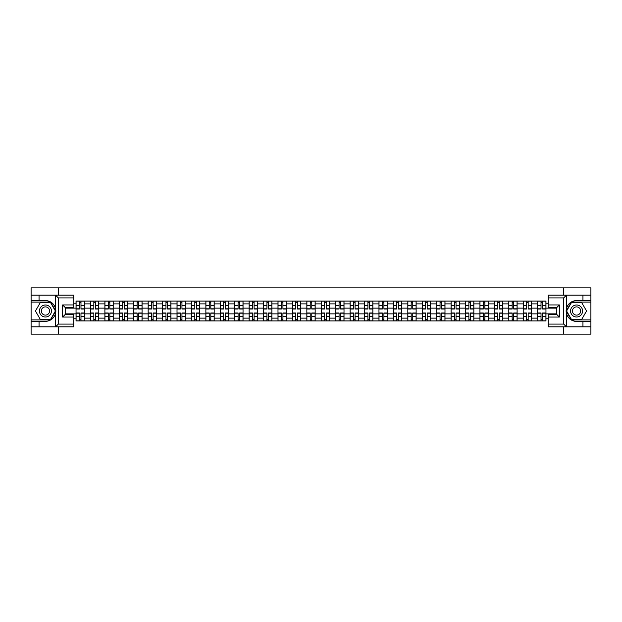 <?xml version="1.0" encoding="UTF-8"?>
<svg xmlns="http://www.w3.org/2000/svg" width="622" height="622" viewBox="0 0 622 622"><rect width="100%" height="100%" fill="white"/><g stroke="black" fill="none" stroke-linecap="round" stroke-linejoin="round"><path stroke-width="0.93" d="M73.73 297.915L58.328 297.915L55.475 295.139L73.73 295.139L73.73 307.719L65.403 307.719L65.403 314.281L73.73 314.281L73.73 326.861L55.475 326.861L55.638 308.986C54.207 303.793 50.802 301.001 45.429 300.597A10.403 10.403 0 0 1 55.638 313.014C54.207 318.207 50.802 320.999 45.429 321.403L31.1 321.403L31.1 334.115L590.9 334.115L590.9 302.074L571.416 302.074L566.261 311L571.416 319.926L590.9 319.926M576.571 300.597C571.198 301.001 567.793 303.793 566.362 308.986L566.362 313.014C567.793 318.207 571.198 320.999 576.571 321.403A10.403 10.403 0 0 1 566.168 311A10.403 10.403 0 0 1 576.571 300.597L590.9 300.597L590.9 287.885L31.1 287.885L31.1 319.926L50.584 319.926L55.739 311L50.584 302.074L31.1 302.074M90.462 320.936L90.462 303.878L84.359 303.878L84.359 320.936M84.359 303.878L84.359 301.064M90.462 303.878L90.462 301.064M98.789 301.064L98.789 320.936M104.893 320.936L104.893 301.064M113.212 301.064L113.212 320.936M119.315 320.936L119.315 301.064M127.634 301.064L127.634 320.936M133.738 320.936L133.738 301.064M142.065 301.064L142.065 320.936M148.16 320.936L148.16 301.064M156.487 301.064L156.487 320.936M162.591 320.936L162.591 301.064M170.91 301.064L170.91 320.936M177.013 320.936L177.013 301.064M185.333 301.064L185.333 320.936M191.436 320.936L191.436 301.064M199.763 301.064L199.763 320.936M205.866 320.936L205.866 301.064M214.186 301.064L214.186 320.936M220.289 320.936L220.289 301.064M228.608 301.064L228.608 320.936M234.712 320.936L234.712 301.064M243.039 301.064L243.039 320.936M249.142 320.936L249.142 301.064M257.461 301.064L257.461 320.936M263.565 320.936L263.565 301.064M271.884 301.064L271.884 320.936M277.987 320.936L277.987 301.064M286.314 301.064L286.314 320.936M292.418 320.936L292.418 301.064M300.737 301.064L300.737 320.936M306.84 320.936L306.84 301.064M315.16 301.064L315.16 320.936M321.263 320.936L321.263 301.064M329.582 301.064L329.582 320.936M335.686 320.936L335.686 301.064M344.013 301.064L344.013 320.936M350.116 320.936L350.116 301.064M358.435 301.064L358.435 320.936M364.539 320.936L364.539 301.064M372.858 301.064L372.858 320.936M378.961 320.936L378.961 301.064M387.288 301.064L387.288 320.936M393.392 320.936L393.392 301.064M401.711 301.064L401.711 320.936M407.814 320.936L407.814 301.064M416.134 301.064L416.134 320.936M422.237 320.936L422.237 301.064M430.564 301.064L430.564 320.936M436.667 320.936L436.667 301.064M444.987 301.064L444.987 320.936M451.09 320.936L451.09 301.064M459.409 301.064L459.409 320.936M465.513 320.936L465.513 301.064M473.84 301.064L473.84 320.936M479.935 320.936L479.935 301.064M488.262 301.064L488.262 320.936M494.366 320.936L494.366 301.064M502.685 301.064L502.685 320.936M508.788 320.936L508.788 301.064M517.107 301.064L517.107 320.936M523.211 320.936L523.211 301.064M531.538 301.064L531.538 320.936M537.641 320.936L537.641 301.064M537.641 313.869L531.538 313.869M523.211 313.869L517.107 313.869M508.788 313.869L502.685 313.869M494.366 313.869L488.262 313.869M479.935 313.869L473.84 313.869M465.513 313.869L459.409 313.869M451.09 313.869L444.987 313.869M436.667 313.869L430.564 313.869M422.237 313.869L416.134 313.869M407.814 313.869L401.711 313.869M393.392 313.869L387.288 313.869M378.961 313.869L372.858 313.869M364.539 313.869L358.435 313.869M350.116 313.869L344.013 313.869M335.686 313.869L329.582 313.869M321.263 313.869L315.16 313.869M306.84 313.869L300.737 313.869M292.418 313.869L286.314 313.869M277.987 313.869L271.884 313.869M263.565 313.869L257.461 313.869M249.142 313.869L243.039 313.869M234.712 313.869L228.608 313.869M220.289 313.869L214.186 313.869M205.866 313.869L199.763 313.869M191.436 313.869L185.333 313.869M177.013 313.869L170.91 313.869M162.591 313.869L156.487 313.869M148.16 313.869L142.065 313.869M133.738 313.869L127.634 313.869M119.315 313.869L113.212 313.869M104.893 313.869L98.789 313.869M90.462 313.869L84.359 313.869M537.641 308.131L531.538 308.131M523.211 308.131L517.107 308.131M508.788 308.131L502.685 308.131M494.366 308.131L488.262 308.131M479.935 308.131L473.84 308.131M465.513 308.131L459.409 308.131M451.09 308.131L444.987 308.131M436.667 308.131L430.564 308.131M422.237 308.131L416.134 308.131M407.814 308.131L401.711 308.131M393.392 308.131L387.288 308.131M378.961 308.131L372.858 308.131M364.539 308.131L358.435 308.131M350.116 308.131L344.013 308.131M335.686 308.131L329.582 308.131M321.263 308.131L315.16 308.131M306.84 308.131L300.737 308.131M292.418 308.131L286.314 308.131M277.987 308.131L271.884 308.131M263.565 308.131L257.461 308.131M249.142 308.131L243.039 308.131M234.712 308.131L228.608 308.131M220.289 308.131L214.186 308.131M205.866 308.131L199.763 308.131M191.436 308.131L185.333 308.131M177.013 308.131L170.91 308.131M162.591 308.131L156.487 308.131M148.16 308.131L142.065 308.131M133.738 308.131L127.634 308.131M119.315 308.131L113.212 308.131M104.893 308.131L98.789 308.131M90.462 308.131L84.359 308.131M65.403 313.869L76.039 313.869L76.039 308.131L65.403 308.131M73.73 303.233L76.039 303.233L76.039 308.131M556.597 308.131L545.961 308.131L545.961 301.064L76.039 301.064L76.039 303.233M545.961 303.233L548.27 303.233M548.27 318.767L545.961 318.767L545.961 313.869L556.597 313.869M76.039 313.869L76.039 320.936L545.961 320.936L545.961 318.767M76.039 318.767L73.73 318.767M563.345 334.115L563.345 326.861M563.345 295.139L563.345 287.885M58.655 334.115L58.655 326.861M58.655 295.139L58.655 287.885M545.961 308.131L545.961 313.869M80.984 319.553L79.414 319.553M79.414 302.447L80.984 302.447M95.415 319.553L93.836 319.553M93.836 302.447L95.415 302.447M109.837 319.553L108.267 319.553M108.267 302.447L109.837 302.447M124.26 319.553L122.69 319.553M122.69 302.447L124.26 302.447M138.683 319.553L137.112 319.553M137.112 302.447L138.683 302.447M153.113 319.553L151.543 319.553M151.543 302.447L153.113 302.447M167.536 319.553L165.965 319.553M165.965 302.447L167.536 302.447M181.958 319.553L180.388 319.553M180.388 302.447L181.958 302.447M196.389 319.553L194.81 319.553M194.81 302.447L196.389 302.447M210.811 319.553L209.241 319.553M209.241 302.447L210.811 302.447M225.234 319.553L223.663 319.553M223.663 302.447L225.234 302.447M239.664 319.553L238.086 319.553M238.086 302.447L239.664 302.447M254.087 319.553L252.516 319.553M252.516 302.447L254.087 302.447M268.51 319.553L266.939 319.553M266.939 302.447L268.51 302.447M282.932 319.553L281.362 319.553M281.362 302.447L282.932 302.447M297.363 319.553L295.792 319.553M295.792 302.447L297.363 302.447M311.785 319.553L310.215 319.553M310.215 302.447L311.785 302.447M326.208 319.553L324.637 319.553M324.637 302.447L326.208 302.447M340.638 319.553L339.068 319.553M339.068 302.447L340.638 302.447M355.061 319.553L353.49 319.553M353.49 302.447L355.061 302.447M369.484 319.553L367.913 319.553M367.913 302.447L369.484 302.447M383.914 319.553L382.336 319.553M382.336 302.447L383.914 302.447M398.337 319.553L396.766 319.553M396.766 302.447L398.337 302.447M412.759 319.553L411.189 319.553M411.189 302.447L412.759 302.447M427.19 319.553L425.611 319.553M425.611 302.447L427.19 302.447M441.612 319.553L440.042 319.553M440.042 302.447L441.612 302.447M456.035 319.553L454.464 319.553M454.464 302.447L456.035 302.447M470.457 319.553L468.887 319.553M468.887 302.447L470.457 302.447M484.888 319.553L483.317 319.553M483.317 302.447L484.888 302.447M499.31 319.553L497.74 319.553M497.74 302.447L499.31 302.447M513.733 319.553L512.163 319.553M512.163 302.447L513.733 302.447M528.164 319.553L526.585 319.553M526.585 302.447L528.164 302.447M542.586 319.553L541.016 319.553M541.016 302.447L542.586 302.447M80.984 309.01L80.984 301.149L84.312 301.149L84.312 309.01L80.984 309.01M79.414 302.354L80.984 302.354M79.414 301.149L76.086 301.149L76.086 309.01L79.414 309.01L79.414 301.149L80.984 301.149M79.414 312.99L79.414 320.851L76.086 320.851L76.086 312.99L79.414 312.99M80.984 319.646L79.414 319.646M80.984 320.851L84.312 320.851L84.312 312.99L80.984 312.99L80.984 320.851L79.414 320.851M95.415 309.01L95.415 301.149L98.742 301.149L98.742 309.01L95.415 309.01M93.836 302.354L95.415 302.354M93.836 301.149L90.509 301.149L90.509 309.01L93.836 309.01L93.836 301.149L95.415 301.149M109.837 309.01L109.837 301.149L113.165 301.149L113.165 309.01L109.837 309.01M108.267 302.354L109.837 302.354M108.267 301.149L104.939 301.149L104.939 309.01L108.267 309.01L108.267 301.149L109.837 301.149M39.054 321.403L39.054 326.861L31.1 326.861M55.475 326.861L39.054 326.861M31.1 321.403L31.1 319.926M55.475 295.139L39.054 295.139L39.054 300.597L31.1 300.597M39.054 295.139L31.1 295.139M45.429 300.597L39.054 300.597M65.403 307.719L62.635 304.943L73.73 304.943M73.73 317.057L62.635 317.057L65.403 314.281M55.638 326.775L58.328 324.085L73.73 324.085M566.525 295.139L563.672 297.915L548.27 297.915L548.27 295.139L590.9 295.139M582.946 300.597L582.946 295.139M548.27 324.085L563.672 324.085L566.525 326.861L548.27 326.861L548.27 314.281L556.597 314.281L556.597 307.719L548.27 307.719L548.27 297.915M590.9 300.597L590.9 302.074M566.525 326.861L582.946 326.861L582.946 321.403L590.9 321.403M582.946 326.861L590.9 326.861M576.571 321.403L582.946 321.403M556.597 314.281L559.365 317.057L548.27 317.057M548.27 304.943L559.365 304.943L556.597 307.719M39.419 311A6.01 6.01 0 0 0 45.429 317.01A6.01 6.01 0 0 0 51.439 311A6.01 6.01 0 0 0 45.429 304.99A6.01 6.01 0 0 0 39.419 311M41.316 311A4.113 4.113 0 0 0 45.429 315.113A4.113 4.113 0 0 0 49.55 311A4.113 4.113 0 0 0 45.429 306.887A4.113 4.113 0 0 0 41.316 311M50.421 302.354L55.412 311L50.421 319.646L40.438 319.646L35.446 311L40.438 302.354L50.421 302.354M570.561 311A6.01 6.01 0 0 0 576.571 317.01A6.01 6.01 0 0 0 582.581 311A6.01 6.01 0 0 0 576.571 304.99A6.01 6.01 0 0 0 570.561 311M572.45 311A4.113 4.113 0 0 0 576.571 315.113A4.113 4.113 0 0 0 580.684 311A4.113 4.113 0 0 0 576.571 306.887A4.113 4.113 0 0 0 572.45 311M581.562 302.354L586.554 311L581.562 319.646L571.579 319.646L566.588 311L571.579 302.354L581.562 302.354M93.836 312.99L93.836 320.851L90.509 320.851L90.509 312.99L93.836 312.99M95.415 319.646L93.836 319.646M95.415 320.851L98.742 320.851L98.742 312.99L95.415 312.99L95.415 320.851L93.836 320.851M108.267 312.99L108.267 320.851L104.939 320.851L104.939 312.99L108.267 312.99M109.837 319.646L108.267 319.646M109.837 320.851L113.165 320.851L113.165 312.99L109.837 312.99L109.837 320.851L108.267 320.851M124.26 309.01L124.26 301.149L127.588 301.149L127.588 309.01L124.26 309.01M122.69 302.354L124.26 302.354M122.69 301.149L119.362 301.149L119.362 309.01L122.69 309.01L122.69 301.149L124.26 301.149M138.683 309.01L138.683 301.149L142.018 301.149L142.018 309.01L138.683 309.01M137.112 302.354L138.683 302.354M137.112 301.149L133.784 301.149L133.784 309.01L137.112 309.01L137.112 301.149L138.683 301.149M153.113 309.01L153.113 301.149L156.441 301.149L156.441 309.01L153.113 309.01M151.543 302.354L153.113 302.354M151.543 301.149L148.207 301.149L148.207 309.01L151.543 309.01L151.543 301.149L153.113 301.149M122.69 312.99L122.69 320.851L119.362 320.851L119.362 312.99L122.69 312.99M124.26 319.646L122.69 319.646M124.26 320.851L127.588 320.851L127.588 312.99L124.26 312.99L124.26 320.851L122.69 320.851M137.112 312.99L137.112 320.851L133.784 320.851L133.784 312.99L137.112 312.99M138.683 319.646L137.112 319.646M138.683 320.851L142.018 320.851L142.018 312.99L138.683 312.99L138.683 320.851L137.112 320.851M151.543 312.99L151.543 320.851L148.207 320.851L148.207 312.99L151.543 312.99M153.113 319.646L151.543 319.646M153.113 320.851L156.441 320.851L156.441 312.99L153.113 312.99L153.113 320.851L151.543 320.851M167.536 309.01L167.536 301.149L170.863 301.149L170.863 309.01L167.536 309.01M165.965 302.354L167.536 302.354M165.965 301.149L162.637 301.149L162.637 309.01L165.965 309.01L165.965 301.149L167.536 301.149M165.965 312.99L165.965 320.851L162.637 320.851L162.637 312.99L165.965 312.99M167.536 319.646L165.965 319.646M167.536 320.851L170.863 320.851L170.863 312.99L167.536 312.99L167.536 320.851L165.965 320.851M181.958 309.01L181.958 301.149L185.294 301.149L185.294 309.01L181.958 309.01M180.388 302.354L181.958 302.354M180.388 301.149L177.06 301.149L177.06 309.01L180.388 309.01L180.388 301.149L181.958 301.149M180.388 312.99L180.388 320.851L177.06 320.851L177.06 312.99L180.388 312.99M181.958 319.646L180.388 319.646M181.958 320.851L185.294 320.851L185.294 312.99L181.958 312.99L181.958 320.851L180.388 320.851M196.389 309.01L196.389 301.149L199.716 301.149L199.716 309.01L196.389 309.01M194.81 302.354L196.389 302.354M194.81 301.149L191.483 301.149L191.483 309.01L194.81 309.01L194.81 301.149L196.389 301.149M194.81 312.99L194.81 320.851L191.483 320.851L191.483 312.99L194.81 312.99M196.389 319.646L194.81 319.646M196.389 320.851L199.716 320.851L199.716 312.99L196.389 312.99L196.389 320.851L194.81 320.851M210.811 309.01L210.811 301.149L214.139 301.149L214.139 309.01L210.811 309.01M209.241 302.354L210.811 302.354M209.241 301.149L205.913 301.149L205.913 309.01L209.241 309.01L209.241 301.149L210.811 301.149M209.241 312.99L209.241 320.851L205.913 320.851L205.913 312.99L209.241 312.99M210.811 319.646L209.241 319.646M210.811 320.851L214.139 320.851L214.139 312.99L210.811 312.99L210.811 320.851L209.241 320.851M225.234 309.01L225.234 301.149L228.562 301.149L228.562 309.01L225.234 309.01M223.663 302.354L225.234 302.354M223.663 301.149L220.336 301.149L220.336 309.01L223.663 309.01L223.663 301.149L225.234 301.149M239.664 309.01L239.664 301.149L242.992 301.149L242.992 309.01L239.664 309.01M238.086 302.354L239.664 302.354M238.086 301.149L234.758 301.149L234.758 309.01L238.086 309.01L238.086 301.149L239.664 301.149M254.087 309.01L254.087 301.149L257.415 301.149L257.415 309.01L254.087 309.01M252.516 302.354L254.087 302.354M252.516 301.149L249.189 301.149L249.189 309.01L252.516 309.01L252.516 301.149L254.087 301.149M268.51 309.01L268.51 301.149L271.837 301.149L271.837 309.01L268.51 309.01M266.939 302.354L268.51 302.354M266.939 301.149L263.611 301.149L263.611 309.01L266.939 309.01L266.939 301.149L268.51 301.149M282.932 309.01L282.932 301.149L286.268 301.149L286.268 309.01L282.932 309.01M281.362 302.354L282.932 302.354M281.362 301.149L278.034 301.149L278.034 309.01L281.362 309.01L281.362 301.149L282.932 301.149M297.363 309.01L297.363 301.149L300.69 301.149L300.69 309.01L297.363 309.01M295.792 302.354L297.363 302.354M295.792 301.149L292.457 301.149L292.457 309.01L295.792 309.01L295.792 301.149L297.363 301.149M223.663 312.99L223.663 320.851L220.336 320.851L220.336 312.99L223.663 312.99M225.234 319.646L223.663 319.646M225.234 320.851L228.562 320.851L228.562 312.99L225.234 312.99L225.234 320.851L223.663 320.851M238.086 312.99L238.086 320.851L234.758 320.851L234.758 312.99L238.086 312.99M239.664 319.646L238.086 319.646M239.664 320.851L242.992 320.851L242.992 312.99L239.664 312.99L239.664 320.851L238.086 320.851M252.516 312.99L252.516 320.851L249.189 320.851L249.189 312.99L252.516 312.99M254.087 319.646L252.516 319.646M254.087 320.851L257.415 320.851L257.415 312.99L254.087 312.99L254.087 320.851L252.516 320.851M266.939 312.99L266.939 320.851L263.611 320.851L263.611 312.99L266.939 312.99M268.51 319.646L266.939 319.646M268.51 320.851L271.837 320.851L271.837 312.99L268.51 312.99L268.51 320.851L266.939 320.851M281.362 312.99L281.362 320.851L278.034 320.851L278.034 312.99L281.362 312.99M282.932 319.646L281.362 319.646M282.932 320.851L286.268 320.851L286.268 312.99L282.932 312.99L282.932 320.851L281.362 320.851M295.792 312.99L295.792 320.851L292.457 320.851L292.457 312.99L295.792 312.99M297.363 319.646L295.792 319.646M297.363 320.851L300.69 320.851L300.69 312.99L297.363 312.99L297.363 320.851L295.792 320.851M311.785 309.01L311.785 301.149L315.113 301.149L315.113 309.01L311.785 309.01M310.215 302.354L311.785 302.354M310.215 301.149L306.887 301.149L306.887 309.01L310.215 309.01L310.215 301.149L311.785 301.149M310.215 312.99L310.215 320.851L306.887 320.851L306.887 312.99L310.215 312.99M311.785 319.646L310.215 319.646M311.785 320.851L315.113 320.851L315.113 312.99L311.785 312.99L311.785 320.851L310.215 320.851M326.208 309.01L326.208 301.149L329.543 301.149L329.543 309.01L326.208 309.01M324.637 302.354L326.208 302.354M324.637 301.149L321.31 301.149L321.31 309.01L324.637 309.01L324.637 301.149L326.208 301.149M324.637 312.99L324.637 320.851L321.31 320.851L321.31 312.99L324.637 312.99M326.208 319.646L324.637 319.646M326.208 320.851L329.543 320.851L329.543 312.99L326.208 312.99L326.208 320.851L324.637 320.851M340.638 309.01L340.638 301.149L343.966 301.149L343.966 309.01L340.638 309.01M339.068 302.354L340.638 302.354M339.068 301.149L335.732 301.149L335.732 309.01L339.068 309.01L339.068 301.149L340.638 301.149M339.068 312.99L339.068 320.851L335.732 320.851L335.732 312.99L339.068 312.99M340.638 319.646L339.068 319.646M340.638 320.851L343.966 320.851L343.966 312.99L340.638 312.99L340.638 320.851L339.068 320.851M355.061 309.01L355.061 301.149L358.389 301.149L358.389 309.01L355.061 309.01M353.49 302.354L355.061 302.354M353.49 301.149L350.163 301.149L350.163 309.01L353.49 309.01L353.49 301.149L355.061 301.149M353.49 312.99L353.49 320.851L350.163 320.851L350.163 312.99L353.49 312.99M355.061 319.646L353.49 319.646M355.061 320.851L358.389 320.851L358.389 312.99L355.061 312.99L355.061 320.851L353.49 320.851M369.484 309.01L369.484 301.149L372.811 301.149L372.811 309.01L369.484 309.01M367.913 302.354L369.484 302.354M367.913 301.149L364.585 301.149L364.585 309.01L367.913 309.01L367.913 301.149L369.484 301.149M367.913 312.99L367.913 320.851L364.585 320.851L364.585 312.99L367.913 312.99M369.484 319.646L367.913 319.646M369.484 320.851L372.811 320.851L372.811 312.99L369.484 312.99L369.484 320.851L367.913 320.851M383.914 309.01L383.914 301.149L387.242 301.149L387.242 309.01L383.914 309.01M382.336 302.354L383.914 302.354M382.336 301.149L379.008 301.149L379.008 309.01L382.336 309.01L382.336 301.149L383.914 301.149M382.336 312.99L382.336 320.851L379.008 320.851L379.008 312.99L382.336 312.99M383.914 319.646L382.336 319.646M383.914 320.851L387.242 320.851L387.242 312.99L383.914 312.99L383.914 320.851L382.336 320.851M398.337 309.01L398.337 301.149L401.664 301.149L401.664 309.01L398.337 309.01M396.766 302.354L398.337 302.354M396.766 301.149L393.438 301.149L393.438 309.01L396.766 309.01L396.766 301.149L398.337 301.149M396.766 312.99L396.766 320.851L393.438 320.851L393.438 312.99L396.766 312.99M398.337 319.646L396.766 319.646M398.337 320.851L401.664 320.851L401.664 312.99L398.337 312.99L398.337 320.851L396.766 320.851M412.759 309.01L412.759 301.149L416.087 301.149L416.087 309.01L412.759 309.01M411.189 302.354L412.759 302.354M411.189 301.149L407.861 301.149L407.861 309.01L411.189 309.01L411.189 301.149L412.759 301.149M411.189 312.99L411.189 320.851L407.861 320.851L407.861 312.99L411.189 312.99M412.759 319.646L411.189 319.646M412.759 320.851L416.087 320.851L416.087 312.99L412.759 312.99L412.759 320.851L411.189 320.851M427.19 309.01L427.19 301.149L430.517 301.149L430.517 309.01L427.19 309.01M425.611 302.354L427.19 302.354M425.611 301.149L422.284 301.149L422.284 309.01L425.611 309.01L425.611 301.149L427.19 301.149M425.611 312.99L425.611 320.851L422.284 320.851L422.284 312.99L425.611 312.99M427.19 319.646L425.611 319.646M427.19 320.851L430.517 320.851L430.517 312.99L427.19 312.99L427.19 320.851L425.611 320.851M441.612 309.01L441.612 301.149L444.94 301.149L444.94 309.01L441.612 309.01M440.042 302.354L441.612 302.354M440.042 301.149L436.706 301.149L436.706 309.01L440.042 309.01L440.042 301.149L441.612 301.149M440.042 312.99L440.042 320.851L436.706 320.851L436.706 312.99L440.042 312.99M441.612 319.646L440.042 319.646M441.612 320.851L444.94 320.851L444.94 312.99L441.612 312.99L441.612 320.851L440.042 320.851M456.035 309.01L456.035 301.149L459.363 301.149L459.363 309.01L456.035 309.01M454.464 302.354L456.035 302.354M454.464 301.149L451.137 301.149L451.137 309.01L454.464 309.01L454.464 301.149L456.035 301.149M454.464 312.99L454.464 320.851L451.137 320.851L451.137 312.99L454.464 312.99M456.035 319.646L454.464 319.646M456.035 320.851L459.363 320.851L459.363 312.99L456.035 312.99L456.035 320.851L454.464 320.851M470.457 309.01L470.457 301.149L473.793 301.149L473.793 309.01L470.457 309.01M468.887 302.354L470.457 302.354M468.887 301.149L465.559 301.149L465.559 309.01L468.887 309.01L468.887 301.149L470.457 301.149M468.887 312.99L468.887 320.851L465.559 320.851L465.559 312.99L468.887 312.99M470.457 319.646L468.887 319.646M470.457 320.851L473.793 320.851L473.793 312.99L470.457 312.99L470.457 320.851L468.887 320.851M484.888 309.01L484.888 301.149L488.216 301.149L488.216 309.01L484.888 309.01M483.317 302.354L484.888 302.354M483.317 301.149L479.982 301.149L479.982 309.01L483.317 309.01L483.317 301.149L484.888 301.149M483.317 312.99L483.317 320.851L479.982 320.851L479.982 312.99L483.317 312.99M484.888 319.646L483.317 319.646M484.888 320.851L488.216 320.851L488.216 312.99L484.888 312.99L484.888 320.851L483.317 320.851M499.31 309.01L499.31 301.149L502.638 301.149L502.638 309.01L499.31 309.01M497.74 302.354L499.31 302.354M497.74 301.149L494.412 301.149L494.412 309.01L497.74 309.01L497.74 301.149L499.31 301.149M497.74 312.99L497.74 320.851L494.412 320.851L494.412 312.99L497.74 312.99M499.31 319.646L497.74 319.646M499.31 320.851L502.638 320.851L502.638 312.99L499.31 312.99L499.31 320.851L497.74 320.851M513.733 309.01L513.733 301.149L517.061 301.149L517.061 309.01L513.733 309.01M512.163 302.354L513.733 302.354M512.163 301.149L508.835 301.149L508.835 309.01L512.163 309.01L512.163 301.149L513.733 301.149M512.163 312.99L512.163 320.851L508.835 320.851L508.835 312.99L512.163 312.99M513.733 319.646L512.163 319.646M513.733 320.851L517.061 320.851L517.061 312.99L513.733 312.99L513.733 320.851L512.163 320.851M528.164 309.01L528.164 301.149L531.491 301.149L531.491 309.01L528.164 309.01M526.585 302.354L528.164 302.354M526.585 301.149L523.257 301.149L523.257 309.01L526.585 309.01L526.585 301.149L528.164 301.149M526.585 312.99L526.585 320.851L523.257 320.851L523.257 312.99L526.585 312.99M528.164 319.646L526.585 319.646M528.164 320.851L531.491 320.851L531.491 312.99L528.164 312.99L528.164 320.851L526.585 320.851M542.586 309.01L542.586 301.149L545.914 301.149L545.914 309.01L542.586 309.01M541.016 302.354L542.586 302.354M541.016 301.149L537.688 301.149L537.688 309.01L541.016 309.01L541.016 301.149L542.586 301.149M541.016 312.99L541.016 320.851L537.688 320.851L537.688 312.99L541.016 312.99M542.586 319.646L541.016 319.646M542.586 320.851L545.914 320.851L545.914 312.99L542.586 312.99L542.586 320.851L541.016 320.851M523.211 303.878L517.107 303.878M508.788 303.878L502.685 303.878M494.366 303.878L488.262 303.878M479.935 303.878L473.84 303.878M465.513 303.878L459.409 303.878M451.09 303.878L444.987 303.878M436.667 303.878L430.564 303.878M422.237 303.878L416.134 303.878M407.814 303.878L401.711 303.878M393.392 303.878L387.288 303.878M378.961 303.878L372.858 303.878M364.539 303.878L358.435 303.878M350.116 303.878L344.013 303.878M335.686 303.878L329.582 303.878M321.263 303.878L315.16 303.878M306.84 303.878L300.737 303.878M292.418 303.878L286.314 303.878M277.987 303.878L271.884 303.878M263.565 303.878L257.461 303.878M249.142 303.878L243.039 303.878M234.712 303.878L228.608 303.878M220.289 303.878L214.186 303.878M205.866 303.878L199.763 303.878M191.436 303.878L185.333 303.878M177.013 303.878L170.91 303.878M162.591 303.878L156.487 303.878M148.16 303.878L142.065 303.878M133.738 303.878L127.634 303.878M119.315 303.878L113.212 303.878M104.893 303.878L98.789 303.878M537.641 303.878L531.538 303.878M523.211 318.122L517.107 318.122M508.788 318.122L502.685 318.122M494.366 318.122L488.262 318.122M479.935 318.122L473.84 318.122M465.513 318.122L459.409 318.122M451.09 318.122L444.987 318.122M436.667 318.122L430.564 318.122M422.237 318.122L416.134 318.122M407.814 318.122L401.711 318.122M393.392 318.122L387.288 318.122M378.961 318.122L372.858 318.122M364.539 318.122L358.435 318.122M350.116 318.122L344.013 318.122M335.686 318.122L329.582 318.122M321.263 318.122L315.16 318.122M306.84 318.122L300.737 318.122M292.418 318.122L286.314 318.122M277.987 318.122L271.884 318.122M263.565 318.122L257.461 318.122M249.142 318.122L243.039 318.122M234.712 318.122L228.608 318.122M220.289 318.122L214.186 318.122M205.866 318.122L199.763 318.122M191.436 318.122L185.333 318.122M177.013 318.122L170.91 318.122M162.591 318.122L156.487 318.122M148.16 318.122L142.065 318.122M133.738 318.122L127.634 318.122M119.315 318.122L113.212 318.122M104.893 318.122L98.789 318.122M90.462 318.122L84.359 318.122M537.641 318.122L531.538 318.122M80.984 308.815L84.312 308.815M80.984 305.697L84.312 305.697M76.086 308.815L79.414 308.815M76.086 305.697L79.414 305.697M79.414 313.185L76.086 313.185M79.414 316.303L76.086 316.303M84.312 313.185L80.984 313.185M84.312 316.303L80.984 316.303M95.415 308.815L98.742 308.815M95.415 305.697L98.742 305.697M90.509 308.815L93.836 308.815M90.509 305.697L93.836 305.697M109.837 308.815L113.165 308.815M109.837 305.697L113.165 305.697M104.939 308.815L108.267 308.815M104.939 305.697L108.267 305.697M55.638 308.986L55.638 295.225M58.328 297.915L58.328 324.085M62.635 317.057L62.635 304.943M566.362 295.225L566.362 308.986M566.362 313.014L566.362 326.775M563.672 324.085L563.672 297.915M559.365 304.943L559.365 317.057M93.836 313.185L90.509 313.185M93.836 316.303L90.509 316.303M98.742 313.185L95.415 313.185M98.742 316.303L95.415 316.303M108.267 313.185L104.939 313.185M108.267 316.303L104.939 316.303M113.165 313.185L109.837 313.185M113.165 316.303L109.837 316.303M124.26 308.815L127.588 308.815M124.26 305.697L127.588 305.697M119.362 308.815L122.69 308.815M119.362 305.697L122.69 305.697M138.683 308.815L142.018 308.815M138.683 305.697L142.018 305.697M133.784 308.815L137.112 308.815M133.784 305.697L137.112 305.697M153.113 308.815L156.441 308.815M153.113 305.697L156.441 305.697M148.207 308.815L151.543 308.815M148.207 305.697L151.543 305.697M122.69 313.185L119.362 313.185M122.69 316.303L119.362 316.303M127.588 313.185L124.26 313.185M127.588 316.303L124.26 316.303M137.112 313.185L133.784 313.185M137.112 316.303L133.784 316.303M142.018 313.185L138.683 313.185M142.018 316.303L138.683 316.303M151.543 313.185L148.207 313.185M151.543 316.303L148.207 316.303M156.441 313.185L153.113 313.185M156.441 316.303L153.113 316.303M167.536 308.815L170.863 308.815M167.536 305.697L170.863 305.697M162.637 308.815L165.965 308.815M162.637 305.697L165.965 305.697M165.965 313.185L162.637 313.185M165.965 316.303L162.637 316.303M170.863 313.185L167.536 313.185M170.863 316.303L167.536 316.303M181.958 308.815L185.294 308.815M181.958 305.697L185.294 305.697M177.06 308.815L180.388 308.815M177.06 305.697L180.388 305.697M180.388 313.185L177.06 313.185M180.388 316.303L177.06 316.303M185.294 313.185L181.958 313.185M185.294 316.303L181.958 316.303M196.389 308.815L199.716 308.815M196.389 305.697L199.716 305.697M191.483 308.815L194.81 308.815M191.483 305.697L194.81 305.697M194.81 313.185L191.483 313.185M194.81 316.303L191.483 316.303M199.716 313.185L196.389 313.185M199.716 316.303L196.389 316.303M210.811 308.815L214.139 308.815M210.811 305.697L214.139 305.697M205.913 308.815L209.241 308.815M205.913 305.697L209.241 305.697M209.241 313.185L205.913 313.185M209.241 316.303L205.913 316.303M214.139 313.185L210.811 313.185M214.139 316.303L210.811 316.303M225.234 308.815L228.562 308.815M225.234 305.697L228.562 305.697M220.336 308.815L223.663 308.815M220.336 305.697L223.663 305.697M239.664 308.815L242.992 308.815M239.664 305.697L242.992 305.697M234.758 308.815L238.086 308.815M234.758 305.697L238.086 305.697M254.087 308.815L257.415 308.815M254.087 305.697L257.415 305.697M249.189 308.815L252.516 308.815M249.189 305.697L252.516 305.697M268.51 308.815L271.837 308.815M268.51 305.697L271.837 305.697M263.611 308.815L266.939 308.815M263.611 305.697L266.939 305.697M282.932 308.815L286.268 308.815M282.932 305.697L286.268 305.697M278.034 308.815L281.362 308.815M278.034 305.697L281.362 305.697M297.363 308.815L300.69 308.815M297.363 305.697L300.69 305.697M292.457 308.815L295.792 308.815M292.457 305.697L295.792 305.697M223.663 313.185L220.336 313.185M223.663 316.303L220.336 316.303M228.562 313.185L225.234 313.185M228.562 316.303L225.234 316.303M238.086 313.185L234.758 313.185M238.086 316.303L234.758 316.303M242.992 313.185L239.664 313.185M242.992 316.303L239.664 316.303M252.516 313.185L249.189 313.185M252.516 316.303L249.189 316.303M257.415 313.185L254.087 313.185M257.415 316.303L254.087 316.303M266.939 313.185L263.611 313.185M266.939 316.303L263.611 316.303M271.837 313.185L268.51 313.185M271.837 316.303L268.51 316.303M281.362 313.185L278.034 313.185M281.362 316.303L278.034 316.303M286.268 313.185L282.932 313.185M286.268 316.303L282.932 316.303M295.792 313.185L292.457 313.185M295.792 316.303L292.457 316.303M300.69 313.185L297.363 313.185M300.69 316.303L297.363 316.303M311.785 308.815L315.113 308.815M311.785 305.697L315.113 305.697M306.887 308.815L310.215 308.815M306.887 305.697L310.215 305.697M310.215 313.185L306.887 313.185M310.215 316.303L306.887 316.303M315.113 313.185L311.785 313.185M315.113 316.303L311.785 316.303M326.208 308.815L329.543 308.815M326.208 305.697L329.543 305.697M321.31 308.815L324.637 308.815M321.31 305.697L324.637 305.697M324.637 313.185L321.31 313.185M324.637 316.303L321.31 316.303M329.543 313.185L326.208 313.185M329.543 316.303L326.208 316.303M340.638 308.815L343.966 308.815M340.638 305.697L343.966 305.697M335.732 308.815L339.068 308.815M335.732 305.697L339.068 305.697M339.068 313.185L335.732 313.185M339.068 316.303L335.732 316.303M343.966 313.185L340.638 313.185M343.966 316.303L340.638 316.303M355.061 308.815L358.389 308.815M355.061 305.697L358.389 305.697M350.163 308.815L353.49 308.815M350.163 305.697L353.49 305.697M353.49 313.185L350.163 313.185M353.49 316.303L350.163 316.303M358.389 313.185L355.061 313.185M358.389 316.303L355.061 316.303M369.484 308.815L372.811 308.815M369.484 305.697L372.811 305.697M364.585 308.815L367.913 308.815M364.585 305.697L367.913 305.697M367.913 313.185L364.585 313.185M367.913 316.303L364.585 316.303M372.811 313.185L369.484 313.185M372.811 316.303L369.484 316.303M383.914 308.815L387.242 308.815M383.914 305.697L387.242 305.697M379.008 308.815L382.336 308.815M379.008 305.697L382.336 305.697M382.336 313.185L379.008 313.185M382.336 316.303L379.008 316.303M387.242 313.185L383.914 313.185M387.242 316.303L383.914 316.303M398.337 308.815L401.664 308.815M398.337 305.697L401.664 305.697M393.438 308.815L396.766 308.815M393.438 305.697L396.766 305.697M396.766 313.185L393.438 313.185M396.766 316.303L393.438 316.303M401.664 313.185L398.337 313.185M401.664 316.303L398.337 316.303M412.759 308.815L416.087 308.815M412.759 305.697L416.087 305.697M407.861 308.815L411.189 308.815M407.861 305.697L411.189 305.697M411.189 313.185L407.861 313.185M411.189 316.303L407.861 316.303M416.087 313.185L412.759 313.185M416.087 316.303L412.759 316.303M427.19 308.815L430.517 308.815M427.19 305.697L430.517 305.697M422.284 308.815L425.611 308.815M422.284 305.697L425.611 305.697M425.611 313.185L422.284 313.185M425.611 316.303L422.284 316.303M430.517 313.185L427.19 313.185M430.517 316.303L427.19 316.303M441.612 308.815L444.94 308.815M441.612 305.697L444.94 305.697M436.706 308.815L440.042 308.815M436.706 305.697L440.042 305.697M440.042 313.185L436.706 313.185M440.042 316.303L436.706 316.303M444.94 313.185L441.612 313.185M444.94 316.303L441.612 316.303M456.035 308.815L459.363 308.815M456.035 305.697L459.363 305.697M451.137 308.815L454.464 308.815M451.137 305.697L454.464 305.697M454.464 313.185L451.137 313.185M454.464 316.303L451.137 316.303M459.363 313.185L456.035 313.185M459.363 316.303L456.035 316.303M470.457 308.815L473.793 308.815M470.457 305.697L473.793 305.697M465.559 308.815L468.887 308.815M465.559 305.697L468.887 305.697M468.887 313.185L465.559 313.185M468.887 316.303L465.559 316.303M473.793 313.185L470.457 313.185M473.793 316.303L470.457 316.303M484.888 308.815L488.216 308.815M484.888 305.697L488.216 305.697M479.982 308.815L483.317 308.815M479.982 305.697L483.317 305.697M483.317 313.185L479.982 313.185M483.317 316.303L479.982 316.303M488.216 313.185L484.888 313.185M488.216 316.303L484.888 316.303M499.31 308.815L502.638 308.815M499.31 305.697L502.638 305.697M494.412 308.815L497.74 308.815M494.412 305.697L497.74 305.697M497.74 313.185L494.412 313.185M497.74 316.303L494.412 316.303M502.638 313.185L499.31 313.185M502.638 316.303L499.31 316.303M513.733 308.815L517.061 308.815M513.733 305.697L517.061 305.697M508.835 308.815L512.163 308.815M508.835 305.697L512.163 305.697M512.163 313.185L508.835 313.185M512.163 316.303L508.835 316.303M517.061 313.185L513.733 313.185M517.061 316.303L513.733 316.303M528.164 308.815L531.491 308.815M528.164 305.697L531.491 305.697M523.257 308.815L526.585 308.815M523.257 305.697L526.585 305.697M526.585 313.185L523.257 313.185M526.585 316.303L523.257 316.303M531.491 313.185L528.164 313.185M531.491 316.303L528.164 316.303M542.586 308.815L545.914 308.815M542.586 305.697L545.914 305.697M537.688 308.815L541.016 308.815M537.688 305.697L541.016 305.697M541.016 313.185L537.688 313.185M541.016 316.303L537.688 316.303M545.914 313.185L542.586 313.185M545.914 316.303L542.586 316.303"/></g></svg>
